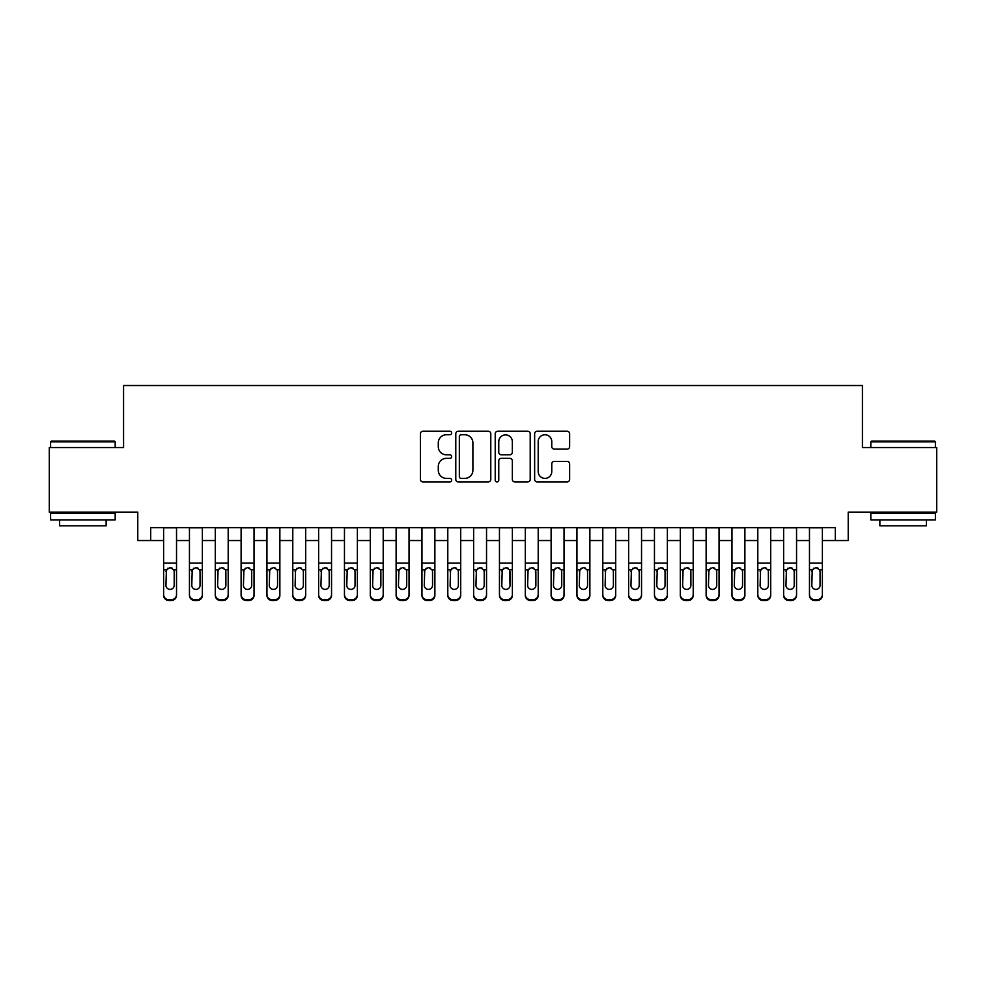 <?xml version="1.0" encoding="UTF-8"?>
<svg xmlns="http://www.w3.org/2000/svg" width="986" height="986" viewBox="0 0 986 986"><rect width="100%" height="100%" fill="white"/><g stroke="black" fill="none" stroke-linecap="round" stroke-linejoin="round"><path stroke-width="1.48" d="M451.662 432.99A1.775 1.775 0 0 0 449.887 431.215L422.945 431.215A2.539 2.539 0 0 0 420.418 433.754L420.418 479.393A2.539 2.539 0 0 0 422.945 481.932L449.887 481.932A1.775 1.775 0 0 0 451.662 480.157A1.775 1.775 0 0 0 449.887 478.383L446.399 478.383A8.11 8.11 0 0 1 438.289 470.273L438.289 466.464A8.11 8.11 0 0 1 446.399 458.354L449.887 458.354A1.775 1.775 0 0 0 451.662 456.58A1.775 1.775 0 0 0 449.887 454.805L446.399 454.805A8.11 8.11 0 0 1 438.289 446.683L438.289 442.887A8.11 8.11 0 0 1 446.399 434.764L449.887 434.764A1.775 1.775 0 0 0 451.662 432.99M567.11 449.098A2.539 2.539 0 0 0 569.649 446.559L569.649 433.754A2.539 2.539 0 0 0 567.11 431.215L537.185 431.215A2.539 2.539 0 0 0 534.646 433.754L534.646 479.393A2.539 2.539 0 0 0 537.185 481.932L567.11 481.932A2.539 2.539 0 0 0 569.649 479.393L569.649 463.925A2.539 2.539 0 0 0 567.11 461.386L554.305 461.386A2.539 2.539 0 0 0 551.766 463.925L551.766 471.604A6.779 6.779 0 0 1 544.987 478.383A6.779 6.779 0 0 1 538.196 471.604L538.196 441.555A6.779 6.779 0 0 1 544.987 434.764A6.779 6.779 0 0 1 551.766 441.555L551.766 446.559A2.539 2.539 0 0 0 554.305 449.098L567.11 449.098M150.698 540.538L150.698 527.621L835.302 527.621L835.302 540.538L848.219 540.538L848.219 512.116L936.7 512.116L936.7 447.533L862.43 447.533L862.43 385.526L123.57 385.526L123.57 447.533L49.3 447.533L49.3 512.116L137.781 512.116L137.781 540.538L163.614 540.538M490.781 433.754A2.539 2.539 0 0 0 488.243 431.215L458.317 431.215A2.539 2.539 0 0 0 455.791 433.754L455.791 479.393A2.539 2.539 0 0 0 458.317 481.932L488.243 481.932A2.539 2.539 0 0 0 490.781 479.393L490.781 433.754M497.757 431.215L527.683 431.215A2.539 2.539 0 0 1 530.209 433.754L530.209 479.393A2.539 2.539 0 0 1 527.683 481.932L514.877 481.932A2.539 2.539 0 0 1 512.338 479.393L512.338 460.881A2.539 2.539 0 0 0 509.799 458.354L501.307 458.354A2.539 2.539 0 0 0 498.768 460.881L498.768 480.157A1.775 1.775 0 0 1 496.993 481.932A1.775 1.775 0 0 1 495.219 480.157L495.219 433.754A2.539 2.539 0 0 1 497.757 431.215M176.531 540.538L189.448 540.538M202.364 540.538L215.281 540.538M228.197 540.538L241.114 540.538M254.031 540.538L266.947 540.538M279.864 540.538L292.78 540.538M305.697 540.538L318.626 540.538M331.542 540.538L344.459 540.538M357.376 540.538L370.292 540.538M383.209 540.538L396.125 540.538M409.042 540.538L421.959 540.538M434.875 540.538L447.792 540.538M460.709 540.538L473.625 540.538M486.542 540.538L499.458 540.538M512.375 540.538L525.291 540.538M538.208 540.538L551.125 540.538M564.041 540.538L576.958 540.538M589.875 540.538L602.791 540.538M615.708 540.538L628.624 540.538M641.541 540.538L654.457 540.538M667.374 540.538L680.303 540.538M693.22 540.538L706.136 540.538M719.053 540.538L731.969 540.538M744.886 540.538L757.803 540.538M770.719 540.538L783.636 540.538M796.552 540.538L809.469 540.538M822.386 540.538L835.302 540.538M461.115 434.764A1.775 1.775 0 0 0 459.34 436.539L459.34 476.608A1.775 1.775 0 0 0 461.115 478.383L464.788 478.383A8.11 8.11 0 0 0 472.898 470.273L472.898 442.887A8.11 8.11 0 0 0 464.788 434.764L461.115 434.764M512.338 441.679A6.779 6.779 0 0 0 505.547 434.888A6.779 6.779 0 0 0 498.768 441.679L498.768 452.266A2.539 2.539 0 0 0 501.307 454.805L509.799 454.805A2.539 2.539 0 0 0 512.338 452.266L512.338 441.679M163.614 570.611L163.614 594.533A5.164 5.127 -0 0 0 168.779 599.661L171.367 599.661A5.164 5.127 -0 0 0 176.531 594.533L176.531 595.347A5.164 5.127 180 0 1 171.367 600.474L171.367 599.661M174.202 585.302L174.202 571.695L174.202 585.302A4.129 4.104 180 0 1 170.073 589.406A4.129 4.104 180 0 0 174.202 585.302M165.944 586.115L165.944 585.302A4.129 4.104 180 0 0 170.073 589.406M167.916 568.158L165.944 571.375M172.23 568.158L170.073 567.542L173.746 569.797L174.202 571.695M176.531 527.621L176.531 594.533M163.614 527.621L163.614 595.347A5.164 5.127 180 0 0 168.779 600.474L171.367 600.474M163.614 569.797L166.4 569.797L165.944 585.302M166.4 569.797L170.073 567.542M51.371 441.075L114.401 441.075L115.177 441.851L50.594 441.851L51.371 441.075M82.886 519.869L50.594 519.869L50.594 513.41L115.177 513.41L115.177 519.869L82.886 519.869M106.131 519.869L106.131 525.809L59.628 525.809L59.628 519.869M871.599 441.075L934.629 441.075L935.406 441.851L870.823 441.851L871.599 441.075M903.114 519.869L870.823 519.869L870.823 513.41L935.406 513.41L935.406 519.869L903.114 519.869M926.372 519.869L926.372 525.809L879.869 525.809L879.869 519.869M189.448 570.611L189.448 595.347A5.164 5.127 180 0 0 194.612 600.474L197.2 600.474L197.2 599.661A5.164 5.127 0 0 0 202.364 594.533L202.364 595.347A5.164 5.127 180 0 1 197.2 600.474M200.047 585.302L200.047 571.695L200.047 585.302A4.129 4.104 180 0 1 195.906 589.406A4.129 4.104 180 0 0 200.047 585.302M191.777 586.115L191.777 585.302A4.129 4.104 180 0 0 195.906 589.406M193.749 568.158L191.777 571.375M198.063 568.158L195.906 567.542L199.579 569.797L200.047 571.695M215.281 570.611L215.281 595.347A5.164 5.127 180 0 0 220.445 600.474L223.033 600.474L223.033 599.661A5.164 5.127 0 0 0 228.197 594.533L228.197 595.347A5.164 5.127 180 0 1 223.033 600.474M225.88 585.302L225.88 571.695L225.88 585.302A4.129 4.104 180 0 1 221.739 589.406A4.129 4.104 180 0 0 225.88 585.302M217.61 586.115L217.61 585.302A4.129 4.104 180 0 0 221.739 589.406M219.582 568.158L217.61 571.375M223.896 568.158L221.739 567.542L225.424 569.797L225.88 571.695M241.114 570.611L241.114 595.347A5.164 5.127 180 0 0 246.29 600.474L248.866 600.474L248.866 599.661A5.164 5.127 0 0 0 254.031 594.533L254.031 595.347A5.164 5.127 180 0 1 248.866 600.474M251.713 585.302L251.713 571.695L251.713 585.302A4.129 4.104 180 0 1 247.572 589.406A4.129 4.104 180 0 0 251.713 585.302M243.443 586.115L243.443 585.302A4.129 4.104 180 0 0 247.572 589.406M245.415 568.158L243.443 571.375M249.729 568.158L247.572 567.542L251.257 569.797L251.713 571.695M266.947 570.611L266.947 595.347A5.164 5.127 180 0 0 272.124 600.474L274.7 600.474L274.7 599.661A5.164 5.127 0 0 0 279.864 594.533L279.864 595.347A5.164 5.127 180 0 1 274.7 600.474M277.547 585.302L277.547 571.695L277.547 585.302A4.129 4.104 180 0 1 273.405 589.406A4.129 4.104 180 0 0 277.547 585.302M269.277 586.115L269.277 585.302A4.129 4.104 180 0 0 273.405 589.406M271.249 568.158L269.277 571.375M275.562 568.158L273.405 567.542L277.091 569.797L277.547 571.695M202.364 527.621L202.364 595.347M189.448 527.621L189.448 594.533A5.164 5.127 0 0 0 194.612 599.661L197.2 599.661M194.612 599.661L194.612 600.474A5.164 5.127 180 0 1 189.448 595.347L189.448 594.533L189.448 595.347M189.448 569.797L192.233 569.797L191.777 585.302M192.233 569.797L195.906 567.542M228.197 527.621L228.197 595.347M215.281 527.621L215.281 594.533A5.164 5.127 0 0 0 220.445 599.661L223.033 599.661M220.445 599.661L220.445 600.474A5.164 5.127 180 0 1 215.281 595.347L215.281 594.533L215.281 595.347M215.281 569.797L218.066 569.797L217.61 585.302M218.066 569.797L221.739 567.542M254.031 527.621L254.031 595.347M241.114 527.621L241.114 594.533A5.164 5.127 0 0 0 246.29 599.661L248.866 599.661M246.29 599.661L246.29 600.474A5.164 5.127 180 0 1 241.114 595.347L241.114 594.533L241.114 595.347M241.114 569.797L243.899 569.797L243.443 585.302M243.899 569.797L247.572 567.542M279.864 527.621L279.864 595.347M266.947 527.621L266.947 594.533A5.164 5.127 0 0 0 272.124 599.661L274.7 599.661M272.124 599.661L272.124 600.474A5.164 5.127 180 0 1 266.947 595.347L266.947 594.533L266.947 595.347M266.947 569.797L269.733 569.797L269.277 585.302M269.733 569.797L273.405 567.542M292.78 570.611L292.78 595.347A5.164 5.127 180 0 0 297.957 600.474L300.533 600.474L300.533 599.661A5.164 5.127 0 0 0 305.697 594.533L305.697 595.347A5.164 5.127 180 0 1 300.533 600.474M303.38 585.302L303.38 571.695L303.38 585.302A4.129 4.104 180 0 1 299.239 589.406A4.129 4.104 180 0 0 303.38 585.302M295.11 586.115L295.11 585.302A4.129 4.104 180 0 0 299.239 589.406M297.082 568.158L295.11 571.375M301.396 568.158L299.239 567.542L302.924 569.797L303.38 571.695M305.697 527.621L305.697 595.347M292.78 527.621L292.78 594.533A5.164 5.127 0 0 0 297.957 599.661L300.533 599.661M297.957 599.661L297.957 600.474A5.164 5.127 180 0 1 292.78 595.347L292.78 594.533L292.78 595.347M292.78 569.797L295.566 569.797L295.11 585.302M295.566 569.797L299.239 567.542M318.626 570.611L318.626 595.347A5.164 5.127 180 0 0 323.79 600.474L326.366 600.474L326.366 599.661A5.164 5.127 0 0 0 331.542 594.533L331.542 595.347A5.164 5.127 180 0 1 326.366 600.474M329.213 585.302L329.213 571.695L329.213 585.302A4.129 4.104 180 0 1 325.084 589.406A4.129 4.104 180 0 0 329.213 585.302M320.943 586.115L320.943 585.302A4.129 4.104 180 0 0 325.084 589.406M322.927 568.158L320.943 571.375M327.241 568.158L325.084 567.542L328.757 569.797L329.213 571.695M331.542 527.621L331.542 595.347M318.626 527.621L318.626 594.533A5.164 5.127 0 0 0 323.79 599.661L326.366 599.661M323.79 599.661L323.79 600.474A5.164 5.127 180 0 1 318.626 595.347L318.626 594.533L318.626 595.347M318.626 569.797L321.399 569.797L320.943 585.302M321.399 569.797L325.084 567.542M344.459 570.611L344.459 595.347A5.164 5.127 180 0 0 349.623 600.474L352.199 600.474L352.199 599.661A5.164 5.127 0 0 0 357.376 594.533L357.376 595.347A5.164 5.127 180 0 1 352.199 600.474M355.046 585.302L355.046 571.695L355.046 585.302A4.129 4.104 180 0 1 350.917 589.406A4.129 4.104 180 0 0 355.046 585.302M346.776 586.115L346.776 585.302A4.129 4.104 180 0 0 350.917 589.406M348.761 568.158L346.776 571.375M353.074 568.158L350.917 567.542L354.59 569.797L355.046 571.695M357.376 527.621L357.376 595.347M344.459 527.621L344.459 594.533A5.164 5.127 0 0 0 349.623 599.661L352.199 599.661M349.623 599.661L349.623 600.474A5.164 5.127 180 0 1 344.459 595.347L344.459 594.533L344.459 595.347M344.459 569.797L347.232 569.797L346.776 585.302M347.232 569.797L350.917 567.542M370.292 570.611L370.292 595.347A5.164 5.127 180 0 0 375.456 600.474L378.032 600.474L378.032 599.661A5.164 5.127 0 0 0 383.209 594.533L383.209 595.347A5.164 5.127 180 0 1 378.032 600.474M380.879 585.302L380.879 571.695L380.879 585.302A4.129 4.104 180 0 1 376.751 589.406A4.129 4.104 180 0 0 380.879 585.302M372.609 586.115L372.609 585.302A4.129 4.104 180 0 0 376.751 589.406M374.594 568.158L372.609 571.375M378.907 568.158L376.751 567.542L380.423 569.797L380.879 571.695M383.209 527.621L383.209 595.347M370.292 527.621L370.292 594.533A5.164 5.127 0 0 0 375.456 599.661L378.032 599.661M375.456 599.661L375.456 600.474A5.164 5.127 180 0 1 370.292 595.347L370.292 594.533L370.292 595.347M370.292 569.797L373.065 569.797L372.609 585.302M373.065 569.797L376.751 567.542M396.125 570.611L396.125 595.347A5.164 5.127 180 0 0 401.29 600.474L403.878 600.474L403.878 599.661A5.164 5.127 0 0 0 409.042 594.533L409.042 595.347A5.164 5.127 180 0 1 403.878 600.474M406.713 585.302L406.713 571.695L406.713 585.302A4.129 4.104 180 0 1 402.584 589.406A4.129 4.104 180 0 0 406.713 585.302M398.443 586.115L398.443 585.302A4.129 4.104 180 0 0 402.584 589.406M400.427 568.158L398.443 571.375M404.741 568.158L402.584 567.542L406.257 569.797L406.713 571.695M409.042 527.621L409.042 595.347M396.125 527.621L396.125 594.533A5.164 5.127 0 0 0 401.29 599.661L403.878 599.661M401.29 599.661L401.29 600.474A5.164 5.127 180 0 1 396.125 595.347L396.125 594.533L396.125 595.347M396.125 569.797L398.911 569.797L398.443 585.302M398.911 569.797L402.584 567.542M421.959 570.611L421.959 595.347A5.164 5.127 180 0 0 427.123 600.474L429.711 600.474L429.711 599.661A5.164 5.127 0 0 0 434.875 594.533L434.875 595.347A5.164 5.127 180 0 1 429.711 600.474M432.546 585.302L432.546 571.695L432.546 585.302A4.129 4.104 180 0 1 428.417 589.406A4.129 4.104 180 0 0 432.546 585.302M424.276 586.115L424.276 585.302A4.129 4.104 180 0 0 428.417 589.406M426.26 568.158L424.276 571.375M430.574 568.158L428.417 567.542L432.09 569.797L432.546 571.695M434.875 527.621L434.875 595.347M421.959 527.621L421.959 594.533A5.164 5.127 0 0 0 427.123 599.661L429.711 599.661M427.123 599.661L427.123 600.474A5.164 5.127 180 0 1 421.959 595.347L421.959 594.533L421.959 595.347M421.959 569.797L424.744 569.797L424.276 585.302M424.744 569.797L428.417 567.542M447.792 570.611L447.792 595.347A5.164 5.127 180 0 0 452.956 600.474L455.544 600.474L455.544 599.661A5.164 5.127 0 0 0 460.709 594.533L460.709 595.347A5.164 5.127 180 0 1 455.544 600.474M458.379 585.302L458.379 571.695L458.379 585.302A4.129 4.104 180 0 1 454.25 589.406A4.129 4.104 180 0 0 458.379 585.302M450.121 586.115L450.121 585.302A4.129 4.104 180 0 0 454.25 589.406M452.093 568.158L450.121 571.375M456.407 568.158L454.25 567.542L457.923 569.797L458.379 571.695M460.709 527.621L460.709 595.347M447.792 527.621L447.792 594.533A5.164 5.127 0 0 0 452.956 599.661L455.544 599.661M452.956 599.661L452.956 600.474A5.164 5.127 180 0 1 447.792 595.347L447.792 594.533L447.792 595.347M447.792 569.797L450.577 569.797L450.121 585.302M450.577 569.797L454.25 567.542M473.625 570.611L473.625 595.347A5.164 5.127 180 0 0 478.789 600.474L481.378 600.474L481.378 599.661A5.164 5.127 0 0 0 486.542 594.533L486.542 595.347A5.164 5.127 180 0 1 481.378 600.474M484.212 585.302L484.212 571.695L484.212 585.302A4.129 4.104 180 0 1 480.083 589.406A4.129 4.104 180 0 0 484.212 585.302M475.955 586.115L475.955 585.302A4.129 4.104 180 0 0 480.083 589.406M477.927 568.158L475.955 571.375M482.24 568.158L480.083 567.542L483.756 569.797L484.212 571.695M486.542 527.621L486.542 595.347M473.625 527.621L473.625 594.533A5.164 5.127 0 0 0 478.789 599.661L481.378 599.661M478.789 599.661L478.789 600.474A5.164 5.127 180 0 1 473.625 595.347L473.625 594.533L473.625 595.347M473.625 569.797L476.411 569.797L475.955 585.302M476.411 569.797L480.083 567.542M512.375 527.621L512.375 595.347A5.164 5.127 180 0 1 507.211 600.474L507.211 599.661A5.164 5.127 0 0 0 512.375 594.533L512.375 595.347M499.458 527.621L499.458 594.533A5.164 5.127 0 0 0 504.622 599.661L507.211 599.661M504.622 599.661L504.622 600.474A5.164 5.127 180 0 1 499.458 595.347A5.164 5.127 180 0 0 504.622 600.474L507.211 600.474M509.589 569.797L510.045 585.302A4.129 4.104 180 0 1 505.917 589.406A4.129 4.104 180 0 1 501.788 585.302L502.244 569.797L505.917 567.542L509.589 569.797L512.375 569.797M499.458 595.347L499.458 570.611M538.208 527.621L538.208 595.347A5.164 5.127 180 0 1 533.044 600.474L533.044 599.661A5.164 5.127 0 0 0 538.208 594.533L538.208 595.347M525.291 527.621L525.291 594.533A5.164 5.127 0 0 0 530.456 599.661L533.044 599.661M530.456 599.661L530.456 600.474A5.164 5.127 180 0 1 525.291 595.347A5.164 5.127 180 0 0 530.456 600.474L533.044 600.474M535.423 569.797L535.879 585.302A4.129 4.104 180 0 1 531.75 589.406A4.129 4.104 180 0 1 527.621 585.302L528.077 569.797L531.75 567.542L535.423 569.797L538.208 569.797M525.291 595.347L525.291 570.611M505.917 589.406A4.129 4.104 180 0 0 510.045 585.302L510.045 571.695M501.788 586.115L501.788 585.302M503.76 568.158L501.788 571.375M508.073 568.158L505.917 567.542M531.75 589.406A4.129 4.104 180 0 0 535.879 585.302L535.879 571.695M527.621 586.115L527.621 585.302M529.593 568.158L527.621 571.375M533.907 568.158L531.75 567.542M551.125 570.611L551.125 595.347A5.164 5.127 180 0 0 556.289 600.474L558.877 600.474L558.877 599.661A5.164 5.127 0 0 0 564.041 594.533L564.041 595.347A5.164 5.127 180 0 1 558.877 600.474M561.724 585.302L561.724 571.695L561.724 585.302A4.129 4.104 180 0 1 557.583 589.406A4.129 4.104 180 0 0 561.724 585.302M553.454 586.115L553.454 585.302A4.129 4.104 180 0 0 557.583 589.406M555.426 568.158L553.454 571.375M559.74 568.158L557.583 567.542L561.256 569.797L561.724 571.695M564.041 527.621L564.041 595.347M551.125 527.621L551.125 594.533A5.164 5.127 0 0 0 556.289 599.661L558.877 599.661M556.289 599.661L556.289 600.474A5.164 5.127 180 0 1 551.125 595.347L551.125 594.533L551.125 595.347M551.125 569.797L553.91 569.797L553.454 585.302M553.91 569.797L557.583 567.542M576.958 570.611L576.958 595.347A5.164 5.127 180 0 0 582.122 600.474L584.71 600.474L584.71 599.661A5.164 5.127 0 0 0 589.875 594.533L589.875 595.347A5.164 5.127 180 0 1 584.71 600.474M587.557 585.302L587.557 571.695L587.557 585.302A4.129 4.104 180 0 1 583.416 589.406A4.129 4.104 180 0 0 587.557 585.302M579.287 586.115L579.287 585.302A4.129 4.104 180 0 0 583.416 589.406M581.259 568.158L579.287 571.375M585.573 568.158L583.416 567.542L587.089 569.797L587.557 571.695M589.875 527.621L589.875 595.347M576.958 527.621L576.958 594.533A5.164 5.127 0 0 0 582.122 599.661L584.71 599.661M582.122 599.661L582.122 600.474A5.164 5.127 180 0 1 576.958 595.347L576.958 594.533L576.958 595.347M576.958 569.797L579.743 569.797L579.287 585.302M579.743 569.797L583.416 567.542M602.791 570.611L602.791 595.347A5.164 5.127 180 0 0 607.968 600.474L610.544 600.474L610.544 599.661A5.164 5.127 0 0 0 615.708 594.533L615.708 595.347A5.164 5.127 180 0 1 610.544 600.474M613.391 585.302L613.391 571.695L613.391 585.302A4.129 4.104 180 0 1 609.249 589.406A4.129 4.104 180 0 0 613.391 585.302M605.121 586.115L605.121 585.302A4.129 4.104 180 0 0 609.249 589.406M607.093 568.158L605.121 571.375M611.406 568.158L609.249 567.542L612.935 569.797L613.391 571.695M615.708 527.621L615.708 595.347M602.791 527.621L602.791 594.533A5.164 5.127 0 0 0 607.968 599.661L610.544 599.661M607.968 599.661L607.968 600.474A5.164 5.127 180 0 1 602.791 595.347L602.791 594.533L602.791 595.347M602.791 569.797L605.577 569.797L605.121 585.302M605.577 569.797L609.249 567.542M628.624 570.611L628.624 595.347A5.164 5.127 180 0 0 633.801 600.474L636.377 600.474L636.377 599.661A5.164 5.127 0 0 0 641.541 594.533L641.541 595.347A5.164 5.127 180 0 1 636.377 600.474M639.224 585.302L639.224 571.695L639.224 585.302A4.129 4.104 180 0 1 635.083 589.406A4.129 4.104 180 0 0 639.224 585.302M630.954 586.115L630.954 585.302A4.129 4.104 180 0 0 635.083 589.406M632.926 568.158L630.954 571.375M637.239 568.158L635.083 567.542L638.768 569.797L639.224 571.695M641.541 527.621L641.541 595.347M628.624 527.621L628.624 594.533A5.164 5.127 0 0 0 633.801 599.661L636.377 599.661M633.801 599.661L633.801 600.474A5.164 5.127 180 0 1 628.624 595.347L628.624 594.533L628.624 595.347M628.624 569.797L631.41 569.797L630.954 585.302M631.41 569.797L635.083 567.542M654.457 570.611L654.457 595.347A5.164 5.127 180 0 0 659.634 600.474L662.21 600.474L662.21 599.661A5.164 5.127 0 0 0 667.374 594.533L667.374 595.347A5.164 5.127 180 0 1 662.21 600.474M665.057 585.302L665.057 571.695L665.057 585.302A4.129 4.104 180 0 1 660.916 589.406A4.129 4.104 180 0 0 665.057 585.302M656.787 586.115L656.787 585.302A4.129 4.104 180 0 0 660.916 589.406M658.759 568.158L656.787 571.375M663.073 568.158L660.916 567.542L664.601 569.797L665.057 571.695M667.374 527.621L667.374 595.347M654.457 527.621L654.457 594.533A5.164 5.127 0 0 0 659.634 599.661L662.21 599.661M659.634 599.661L659.634 600.474A5.164 5.127 180 0 1 654.457 595.347L654.457 594.533L654.457 595.347M654.457 569.797L657.243 569.797L656.787 585.302M657.243 569.797L660.916 567.542M680.303 570.611L680.303 595.347A5.164 5.127 180 0 0 685.467 600.474L688.043 600.474L688.043 599.661A5.164 5.127 0 0 0 693.22 594.533L693.22 595.347A5.164 5.127 180 0 1 688.043 600.474M690.89 585.302L690.89 571.695L690.89 585.302A4.129 4.104 180 0 1 686.761 589.406A4.129 4.104 180 0 0 690.89 585.302M682.62 586.115L682.62 585.302A4.129 4.104 180 0 0 686.761 589.406M684.604 568.158L682.62 571.375M688.918 568.158L686.761 567.542L690.434 569.797L690.89 571.695M693.22 527.621L693.22 595.347M680.303 527.621L680.303 594.533A5.164 5.127 0 0 0 685.467 599.661L688.043 599.661M685.467 599.661L685.467 600.474A5.164 5.127 180 0 1 680.303 595.347L680.303 594.533L680.303 595.347M680.303 569.797L683.076 569.797L682.62 585.302M683.076 569.797L686.761 567.542M706.136 570.611L706.136 595.347A5.164 5.127 180 0 0 711.3 600.474L713.876 600.474L713.876 599.661A5.164 5.127 0 0 0 719.053 594.533L719.053 595.347A5.164 5.127 180 0 1 713.876 600.474M716.723 585.302L716.723 571.695L716.723 585.302A4.129 4.104 180 0 1 712.595 589.406A4.129 4.104 180 0 0 716.723 585.302M708.453 586.115L708.453 585.302A4.129 4.104 180 0 0 712.595 589.406M710.438 568.158L708.453 571.375M714.751 568.158L712.595 567.542L716.267 569.797L716.723 571.695M719.053 527.621L719.053 595.347M706.136 527.621L706.136 594.533A5.164 5.127 0 0 0 711.3 599.661L713.876 599.661M711.3 599.661L711.3 600.474A5.164 5.127 180 0 1 706.136 595.347L706.136 594.533L706.136 595.347M706.136 569.797L708.909 569.797L708.453 585.302M708.909 569.797L712.595 567.542M731.969 570.611L731.969 595.347A5.164 5.127 180 0 0 737.134 600.474L739.71 600.474L739.71 599.661A5.164 5.127 0 0 0 744.886 594.533L744.886 595.347A5.164 5.127 180 0 1 739.71 600.474M742.557 585.302L742.557 571.695L742.557 585.302A4.129 4.104 180 0 1 738.428 589.406A4.129 4.104 180 0 0 742.557 585.302M734.287 586.115L734.287 585.302A4.129 4.104 180 0 0 738.428 589.406M736.271 568.158L734.287 571.375M740.585 568.158L738.428 567.542L742.101 569.797L742.557 571.695M744.886 527.621L744.886 595.347M731.969 527.621L731.969 594.533A5.164 5.127 0 0 0 737.134 599.661L739.71 599.661M737.134 599.661L737.134 600.474A5.164 5.127 180 0 1 731.969 595.347L731.969 594.533L731.969 595.347M731.969 569.797L734.743 569.797L734.287 585.302M734.743 569.797L738.428 567.542M757.803 570.611L757.803 595.347A5.164 5.127 180 0 0 762.967 600.474L765.555 600.474L765.555 599.661A5.164 5.127 0 0 0 770.719 594.533L770.719 595.347A5.164 5.127 180 0 1 765.555 600.474M768.39 585.302L768.39 571.695L768.39 585.302A4.129 4.104 180 0 1 764.261 589.406A4.129 4.104 180 0 0 768.39 585.302M760.12 586.115L760.12 585.302A4.129 4.104 180 0 0 764.261 589.406M762.104 568.158L760.12 571.375M766.418 568.158L764.261 567.542L767.934 569.797L768.39 571.695M783.636 570.611L783.636 595.347A5.164 5.127 180 0 0 788.8 600.474L791.388 600.474L791.388 599.661A5.164 5.127 0 0 0 796.552 594.533L796.552 595.347A5.164 5.127 180 0 1 791.388 600.474M794.223 585.302L794.223 571.695L794.223 585.302A4.129 4.104 180 0 1 790.094 589.406A4.129 4.104 180 0 0 794.223 585.302M785.953 586.115L785.953 585.302A4.129 4.104 180 0 0 790.094 589.406M787.937 568.158L785.953 571.375M792.251 568.158L790.094 567.542L793.767 569.797L794.223 571.695M809.469 570.611L809.469 595.347A5.164 5.127 180 0 0 814.633 600.474L817.221 600.474L817.221 599.661A5.164 5.127 0 0 0 822.386 594.533L822.386 595.347A5.164 5.127 180 0 1 817.221 600.474M820.056 585.302L820.056 571.695L820.056 585.302A4.129 4.104 180 0 1 815.927 589.406A4.129 4.104 180 0 0 820.056 585.302M811.798 586.115L811.798 585.302A4.129 4.104 180 0 0 815.927 589.406M813.77 568.158L811.798 571.375M818.084 568.158L815.927 567.542L819.6 569.797L820.056 571.695M770.719 527.621L770.719 595.347M757.803 527.621L757.803 594.533A5.164 5.127 0 0 0 762.967 599.661L765.555 599.661M762.967 599.661L762.967 600.474A5.164 5.127 180 0 1 757.803 595.347L757.803 594.533L757.803 595.347M757.803 569.797L760.576 569.797L760.12 585.302M760.576 569.797L764.261 567.542M796.552 527.621L796.552 595.347M783.636 527.621L783.636 594.533A5.164 5.127 0 0 0 788.8 599.661L791.388 599.661M788.8 599.661L788.8 600.474A5.164 5.127 180 0 1 783.636 595.347L783.636 594.533L783.636 595.347M783.636 569.797L786.421 569.797L785.953 585.302M786.421 569.797L790.094 567.542M822.386 527.621L822.386 595.347M809.469 527.621L809.469 594.533A5.164 5.127 0 0 0 814.633 599.661L817.221 599.661M814.633 599.661L814.633 600.474A5.164 5.127 180 0 1 809.469 595.347L809.469 594.533L809.469 595.347M809.469 569.797L812.254 569.797L811.798 585.302M812.254 569.797L815.927 567.542M173.746 569.797L176.531 569.797M163.614 563.117L176.531 563.117M163.614 527.806L176.531 527.806M168.779 599.661L168.779 600.474M199.579 569.797L202.364 569.797M189.448 563.117L202.364 563.117M189.448 527.806L202.364 527.806M225.424 569.797L228.197 569.797M215.281 563.117L228.197 563.117M215.281 527.806L228.197 527.806M251.257 569.797L254.031 569.797M241.114 563.117L254.031 563.117M241.114 527.806L254.031 527.806M277.091 569.797L279.864 569.797M266.947 563.117L279.864 563.117M266.947 527.806L279.864 527.806M302.924 569.797L305.697 569.797M292.78 563.117L305.697 563.117M292.78 527.806L305.697 527.806M328.757 569.797L331.542 569.797M318.626 563.117L331.542 563.117M318.626 527.806L331.542 527.806M354.59 569.797L357.376 569.797M344.459 563.117L357.376 563.117M344.459 527.806L357.376 527.806M380.423 569.797L383.209 569.797M370.292 563.117L383.209 563.117M370.292 527.806L383.209 527.806M406.257 569.797L409.042 569.797M396.125 563.117L409.042 563.117M396.125 527.806L409.042 527.806M432.09 569.797L434.875 569.797M421.959 563.117L434.875 563.117M421.959 527.806L434.875 527.806M457.923 569.797L460.709 569.797M447.792 563.117L460.709 563.117M447.792 527.806L460.709 527.806M483.756 569.797L486.542 569.797M473.625 563.117L486.542 563.117M473.625 527.806L486.542 527.806M499.458 569.797L502.244 569.797M499.458 563.117L512.375 563.117M499.458 527.806L512.375 527.806M525.291 569.797L528.077 569.797M525.291 563.117L538.208 563.117M525.291 527.806L538.208 527.806M561.256 569.797L564.041 569.797M551.125 563.117L564.041 563.117M551.125 527.806L564.041 527.806M587.089 569.797L589.875 569.797M576.958 563.117L589.875 563.117M576.958 527.806L589.875 527.806M612.935 569.797L615.708 569.797M602.791 563.117L615.708 563.117M602.791 527.806L615.708 527.806M638.768 569.797L641.541 569.797M628.624 563.117L641.541 563.117M628.624 527.806L641.541 527.806M664.601 569.797L667.374 569.797M654.457 563.117L667.374 563.117M654.457 527.806L667.374 527.806M690.434 569.797L693.22 569.797M680.303 563.117L693.22 563.117M680.303 527.806L693.22 527.806M716.267 569.797L719.053 569.797M706.136 563.117L719.053 563.117M706.136 527.806L719.053 527.806M742.101 569.797L744.886 569.797M731.969 563.117L744.886 563.117M731.969 527.806L744.886 527.806M767.934 569.797L770.719 569.797M757.803 563.117L770.719 563.117M757.803 527.806L770.719 527.806M793.767 569.797L796.552 569.797M783.636 563.117L796.552 563.117M783.636 527.806L796.552 527.806M819.6 569.797L822.386 569.797M809.469 563.117L822.386 563.117M809.469 527.806L822.386 527.806M50.594 447.533L50.594 441.851M65.322 513.41L65.322 512.116M100.449 513.41L100.449 512.116M115.177 447.533L115.177 441.851M870.823 447.533L870.823 441.851M885.551 513.41L885.551 512.116M920.677 513.41L920.677 512.116M935.406 447.533L935.406 441.851"/></g></svg>
